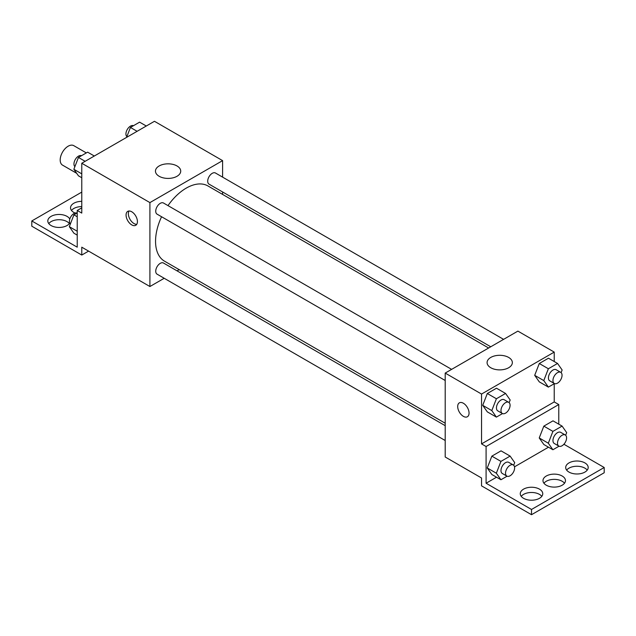 <?xml version="1.0" encoding="UTF-8"?>
<svg xmlns="http://www.w3.org/2000/svg" width="636" height="636" viewBox="0 0 636 636"><rect width="100%" height="100%" fill="white"/><g stroke="black" fill="none" stroke-linecap="round" stroke-linejoin="round"><path stroke-width="0.95" d="M86.337 152.91L73.768 145.652A11.241 6.495 120 0 0 65.103 148.665A11.241 6.495 120 0 0 60.189 159.978A11.241 6.495 120 0 0 62.519 165.121L76.686 173.302M164.207 278.274L149.913 286.526L81.774 247.181L81.774 255.052L31.8 226.201L31.8 220.954L77.226 247.181L77.226 210.468L81.774 213.092L81.774 163.253L154.461 121.293L222.6 160.63L222.6 177.134M131.739 224.89A8.03 4.635 60 0 1 126.5 217.814A8.03 4.635 60 0 1 127.725 211.383A8.03 4.635 60 0 1 135.762 216.017A8.03 4.635 60 0 1 135.762 225.287A8.03 4.635 60 0 1 131.739 224.89M149.913 286.526L149.913 202.598L81.774 163.253M451.624 369.365L163.484 203.011A6.424 3.713 120 0 0 158.531 204.736A6.424 3.713 120 0 0 155.733 211.2A6.424 3.713 120 0 0 157.06 214.141L445.2 380.495M445.2 425.667L163.484 263.026A6.424 3.713 120 0 0 158.531 264.743A6.424 3.713 120 0 0 155.733 271.206A6.424 3.713 120 0 0 157.06 274.148L445.2 440.51M179.169 269.64L177.054 270.856M222.6 191.969L222.6 194.409M149.913 202.598L222.6 160.63M503.593 339.362L215.453 173.008A6.424 3.713 120 0 0 210.5 174.733A6.424 3.713 120 0 0 207.702 181.196A6.424 3.713 120 0 0 209.029 184.138L490.746 346.779M488.631 348.003L207.972 185.966A43.431 25.074 120 0 0 167.991 205.619M161.568 216.741A43.431 25.074 120 0 0 155.55 241.306A43.431 25.074 120 0 0 164.541 261.189L445.2 423.226M177.023 165.964A12.633 7.29 180 0 1 180.719 171.124A12.633 7.29 180 0 1 168.087 178.414A12.633 7.29 180 0 1 155.454 171.124A12.633 7.29 180 0 1 163.253 164.382A12.633 7.29 180 0 1 177.023 165.964M129.036 211.009A8.03 4.635 -120 0 0 134.029 223.57A8.03 4.635 -120 0 0 136.74 224.341M81.774 255.052L88.587 251.117M77.226 210.468L81.774 207.845M31.8 220.954L81.774 192.104M48.773 223.578A11.241 6.487 180 0 1 67.011 221.614A11.241 6.487 180 0 1 69.34 223.578M71.486 210.468A11.241 6.487 180 0 1 81.774 206.597M69.706 223.045A11.241 6.487 180 0 1 57.224 227.362A11.241 6.487 180 0 1 47.811 220.954A11.241 6.487 180 0 1 54.752 214.96A11.241 6.487 180 0 1 67.011 216.367A11.241 6.487 180 0 1 69.801 219.038M75.032 213.036A11.241 6.487 180 0 1 70.532 207.845A11.241 6.487 180 0 1 81.774 201.35M554.226 383.731L554.226 401.928L481.539 443.896L486.087 446.52L486.087 483.233L531.513 509.468L531.513 514.707L481.539 485.856L481.539 477.994L445.2 457.006L445.2 373.078L517.887 331.11L554.226 352.098L554.226 361.534M459.359 402.842A8.03 4.635 -120 0 0 458.127 409.274A8.03 4.635 -120 0 0 463.374 416.349A8.03 4.635 60 0 1 458.127 409.274A8.03 4.635 60 0 1 459.359 402.842A8.03 4.635 60 0 1 467.388 407.477A8.03 4.635 60 0 1 467.388 416.755A8.03 4.635 60 0 1 463.374 416.357A8.03 4.635 -120 0 0 467.388 416.755M481.539 443.896L481.539 394.058L445.2 373.078M534.693 375.335L539.28 381.862L534.693 375.335L539.28 363.506L534.693 375.335L543.78 380.582L548.367 368.753L557.549 363.45L562.137 369.985L561.111 372.632M548.463 358.203L539.28 363.506L548.463 358.203L557.549 363.45M482.724 405.339L487.311 411.874L482.724 405.339L487.311 393.509L482.724 405.339L491.803 410.586L496.398 398.756L505.572 393.453L510.167 399.988L509.134 402.636M496.493 388.214L487.311 393.509L496.493 388.214L505.572 393.453M481.539 394.058L554.226 352.098M508.649 357.432A12.633 7.29 180 0 1 512.346 362.584A12.633 7.29 180 0 1 499.713 369.882A12.633 7.29 180 0 1 487.081 362.584A12.633 7.29 180 0 1 494.88 355.85A12.633 7.29 180 0 1 508.649 357.432M554.226 401.928L558.774 404.552L558.774 424.172M563.909 444.238L604.2 467.5L604.2 472.747L531.513 514.707M604.2 467.5L531.513 509.468M543.947 483.233A11.241 6.487 180 0 1 562.176 481.269A11.241 6.487 180 0 1 564.514 483.233M566.66 470.123A11.241 6.487 180 0 1 576.939 466.252A11.241 6.487 180 0 1 587.227 470.123M521.234 496.35A11.241 6.487 180 0 1 531.513 492.479A11.241 6.487 180 0 1 541.8 496.35M558.774 404.552L486.087 446.52M487.263 467.977L491.851 474.504L487.263 467.977L491.851 456.147L487.263 467.977L496.35 473.216L500.937 461.386L510.12 456.092L514.707 462.618L513.681 465.274M501.033 450.845L491.851 456.147L501.033 450.845L510.12 456.092M539.233 437.966L543.828 444.5L539.233 437.966L543.828 426.136L539.233 437.966L548.319 443.213L552.907 431.383L562.089 426.088L566.676 432.615L565.65 435.27M553.002 420.841L543.828 426.136L553.002 420.841L562.089 426.088M548.502 447.203L514.5 466.832M496.533 477.207L486.087 483.233M562.176 476.022A11.241 6.487 180 0 1 565.468 480.617A11.241 6.487 180 0 1 554.226 487.104A11.241 6.487 180 0 1 542.985 480.617A11.241 6.487 180 0 1 549.925 474.615A11.241 6.487 180 0 1 562.176 476.022M568.989 472.087A11.241 6.487 180 0 1 565.698 467.5A11.241 6.487 180 0 1 576.939 461.013A11.241 6.487 180 0 1 588.189 467.5A11.241 6.487 180 0 1 581.248 473.494A11.241 6.487 180 0 1 568.989 472.087M523.563 498.314A11.241 6.487 180 0 1 520.272 493.727A11.241 6.487 180 0 1 531.513 487.24A11.241 6.487 180 0 1 542.754 493.727A11.241 6.487 180 0 1 535.814 499.721A11.241 6.487 180 0 1 523.563 498.314M502.527 413.575L496.398 417.113L491.803 410.586M508.744 402.342L504.197 399.726A6.424 3.713 120 0 0 499.244 401.443A6.424 3.713 120 0 0 496.446 407.907A6.424 3.713 120 0 0 497.773 410.848L502.321 413.472A6.424 3.713 120 0 0 508.744 409.767A6.424 3.713 120 0 0 508.744 402.342A6.424 3.713 120 0 0 503.792 404.067A6.424 3.713 120 0 0 500.985 410.53A6.424 3.713 120 0 0 502.321 413.472M496.398 417.113L487.311 411.874M496.398 398.756L487.311 393.509M554.497 383.572L548.367 387.109L543.78 380.582M560.713 372.338L556.166 369.715A6.424 3.713 120 0 0 551.221 371.44A6.424 3.713 120 0 0 548.415 377.903A6.424 3.713 120 0 0 549.743 380.845L554.29 383.468A6.424 3.713 120 0 0 560.713 379.756A6.424 3.713 120 0 0 560.713 372.338A6.424 3.713 120 0 0 555.761 374.063A6.424 3.713 120 0 0 552.954 380.527A6.424 3.713 120 0 0 554.29 383.468M548.367 387.109L539.28 381.862M548.367 368.753L539.28 363.506M507.067 476.213L500.937 479.751L496.35 473.216M513.284 464.98L508.744 462.356A6.424 3.713 120 0 0 503.792 464.073A6.424 3.713 120 0 0 500.985 470.545A6.424 3.713 120 0 0 502.321 473.486L506.86 476.11A6.424 3.713 120 0 0 513.284 472.397A6.424 3.713 120 0 0 513.284 464.98A6.424 3.713 120 0 0 508.331 466.697A6.424 3.713 120 0 0 505.533 473.168A6.424 3.713 120 0 0 506.86 476.11M500.937 479.751L491.851 474.504M500.937 461.386L491.851 456.147M559.036 446.21L552.907 449.747L548.319 443.213M565.253 434.976L560.713 432.353A6.424 3.713 120 0 0 555.761 434.07A6.424 3.713 120 0 0 552.954 440.541A6.424 3.713 120 0 0 554.29 443.475L558.829 446.098A6.424 3.713 120 0 0 565.253 442.394A6.424 3.713 120 0 0 565.253 434.976A6.424 3.713 120 0 0 560.3 436.693A6.424 3.713 120 0 0 557.502 443.157A6.424 3.713 120 0 0 558.829 446.098M552.907 449.747L543.828 444.5M552.907 431.383L543.828 426.136M81.774 177.738L78.451 175.822L73.863 169.287L78.451 157.458L87.633 152.163L94.311 156.011M81.774 173.851L73.863 169.287M85.129 161.313L78.451 157.458M81.503 155.701A6.424 3.713 120 0 0 76.63 157.664A6.424 3.713 120 0 0 73.959 163.993A6.424 3.713 120 0 0 74.889 166.64M126.572 137.392L130.428 127.454L139.602 122.152L146.28 126.008M137.106 131.31L130.428 127.454M133.473 125.689A6.424 3.713 120 0 0 128.599 127.661A6.424 3.713 120 0 0 125.928 133.981A6.424 3.713 120 0 0 126.866 136.629M77.226 235.121L73.911 233.205L69.324 226.678L73.911 214.849L77.226 212.933M77.226 231.242L69.324 226.678M77.226 216.765L73.911 214.849M76.964 213.084A6.424 3.713 120 0 0 72.091 215.055A6.424 3.713 120 0 0 69.411 221.376A6.424 3.713 120 0 0 70.35 224.023"/></g></svg>
